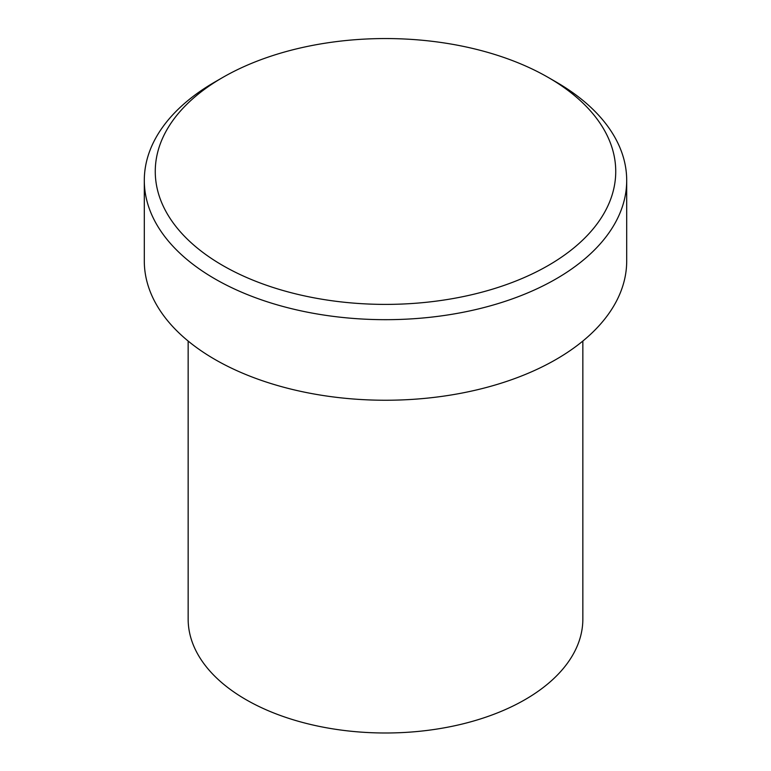 <?xml version="1.0" encoding="UTF-8"?>
<svg xmlns="http://www.w3.org/2000/svg" width="771" height="771" viewBox="0 0 771 771"><rect width="100%" height="100%" fill="white"/><g stroke="black" fill="none" stroke-linecap="round" stroke-linejoin="round"><path stroke-width="1.16" d="M222.703 265.465A230.23 132.92 0 0 0 548.297 265.465A230.23 132.92 0 0 0 548.306 77.486A230.23 132.92 0 0 0 548.297 77.486A230.23 132.92 0 0 0 222.694 77.486A230.23 132.92 0 0 0 222.703 265.465M556.055 81.957L548.306 77.486L556.055 81.957A241.198 139.252 180 0 1 626.698 180.424A241.198 139.252 180 0 1 477.798 309.084A241.198 139.252 180 0 1 214.945 278.89A241.198 139.252 180 0 1 144.302 180.424A241.198 139.252 180 0 1 214.945 81.957L222.694 77.486M188.153 341.061L188.153 619.065A197.347 113.935 0 0 0 245.959 699.625A197.347 113.935 0 0 0 461.019 724.326A197.347 113.935 0 0 0 582.847 619.065L582.847 341.061M144.302 180.424L144.302 260.993A241.198 139.252 0 0 0 214.945 359.459A241.198 139.252 0 0 0 477.798 389.644A241.198 139.252 0 0 0 626.698 260.993L626.698 180.424"/></g></svg>
